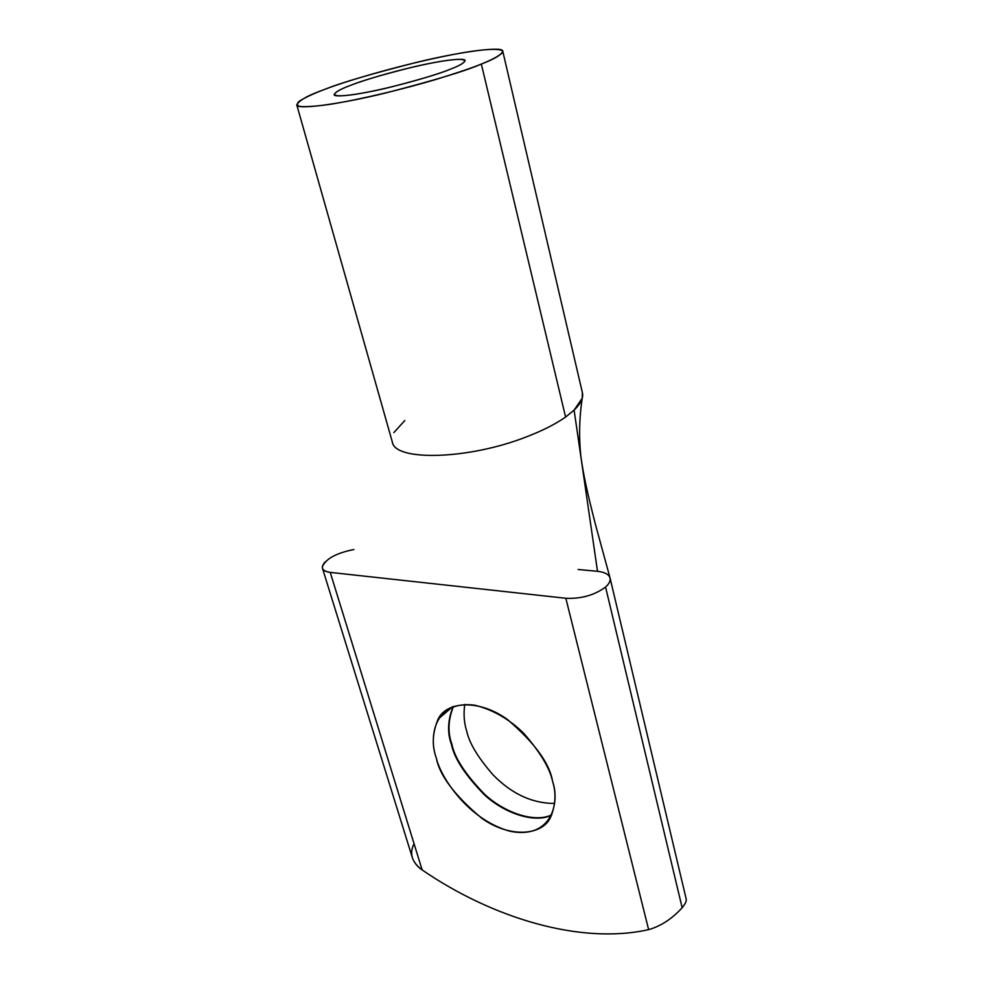 <?xml version="1.0" encoding="UTF-8"?>
<svg xmlns="http://www.w3.org/2000/svg" width="983" height="983" viewBox="0 0 983 983"><rect width="100%" height="100%" fill="white"/><g stroke="black" fill="none" stroke-linecap="round" stroke-linejoin="round"><path stroke-width="1.47" d="M578.115 569.489L597.504 571.32C604.643 572.106 608.821 574.293 610.025 577.893C610.689 580.732 609.202 583.779 605.565 587.048L682.165 907.739C671.979 918.872 660.797 926.183 648.633 929.648C660.797 926.183 671.979 918.872 682.165 907.739L605.565 587.048C594.457 595.219 581.211 598.966 565.827 598.266L648.633 929.648L565.827 598.266L330.227 572.389L422.162 869.967C492.495 918.122 580.437 944.896 648.633 929.648C580.437 944.896 492.495 918.122 422.162 869.967L330.227 572.389C324.943 571.713 322.301 569.907 322.301 566.994C325.398 559.008 335.916 553.171 353.855 549.509M464.738 704.418C463.448 714.162 464.087 723.021 466.679 730.983C469.21 743.074 478.131 757.832 493.466 775.292C512.032 794.055 532.417 803.443 554.633 803.455C532.417 803.443 512.032 794.055 493.466 775.292C478.131 757.832 469.21 743.074 466.679 730.983C464.087 723.021 463.448 714.162 464.738 704.418M552.569 781.399C560.052 801.772 552.09 839.666 510.128 831.286C467.748 819.724 440.101 776.177 436.292 757.905C429.055 739.216 432.532 700.056 474.642 705.155C492.655 709.603 508.961 718.917 523.546 733.097C540.195 752.142 549.866 768.239 552.569 781.399C549.767 763.582 534.789 743.001 507.621 719.642C478.967 698.704 446.27 701.444 438.074 719.212C432.373 732.937 431.77 745.827 436.292 757.905C439.524 775.427 454.674 795.554 481.768 818.274C510.361 838.72 543.218 835.403 550.873 816.627C555.678 804.413 556.243 792.667 552.569 781.399M551.709 814.87C534.555 823.176 504.279 812.683 484.496 794.141C465.5 774.555 454.613 757.881 451.861 744.119C447.584 732.458 448.113 719.9 453.446 706.445C448.113 719.9 447.584 732.458 451.861 744.119C454.613 757.881 465.5 774.555 484.496 794.141C504.279 812.683 534.555 823.176 551.709 814.87M453.175 706.544C447.695 720.072 447.13 732.716 451.455 744.475C454.22 758.286 465.156 775.022 484.263 794.657C504.144 813.236 534.519 823.619 551.586 815.14C534.519 823.619 504.144 813.236 484.263 794.657C465.156 775.022 454.22 758.286 451.455 744.475C447.13 732.716 447.695 720.072 453.175 706.544M322.473 568.334L412.27 857.409C413.917 862.398 417.21 866.588 422.162 869.967C411.803 862.238 409.112 853.49 414.052 843.733M682.165 907.739C685.348 903.832 686.687 900.92 686.195 899.015L610.05 577.955M325.312 561.723C320.163 567.437 321.797 571 330.227 572.389L565.827 598.266C581.211 598.966 594.457 595.219 605.565 587.048C609.313 583.681 610.775 580.56 609.964 577.672L595.305 523.902C586.814 490.529 583.902 476.755 581.076 458.115L574.109 410.12L565.594 417.038C555.751 423.968 542.935 430.48 527.158 436.587C468.621 459.835 394.244 461.531 392.266 441.809M597.504 571.32L581.076 458.115L597.504 571.32M393.864 432.581L404.812 420.515M296.768 104.849C299.139 100.278 308.343 95.167 324.402 89.514C340.99 82.744 372.385 73.528 418.598 61.868C464.824 50.784 503.493 46.275 502.768 51.19C501.563 54.778 494.424 59.066 481.338 64.055L565.594 417.038L481.338 64.055C466.409 70.702 434.56 80.336 385.803 92.955C336.53 105.034 295.846 109.813 296.768 104.849L392.364 442.141C395.068 461.555 469.051 459.651 527.158 436.587C542.935 430.48 555.751 423.968 565.594 417.038L574.109 410.12C580.879 403.522 583.632 397.71 582.366 392.647L582.243 398.201L574.109 410.12L581.076 458.115C578.803 438.332 579.184 418.365 582.243 398.201M450.767 69.019C459.442 65.763 464.222 62.937 465.106 60.553C465.586 57.432 440.814 60.319 411.091 67.483C381.416 74.991 361.4 80.901 351.017 85.202C341.126 88.728 335.51 91.874 334.171 94.663C333.606 97.808 359.188 94.798 390.14 87.241C420.847 79.34 441.048 73.27 450.767 69.019C440.2 73.676 394.281 87.942 355.834 94.257C320.704 99.406 336.714 90.276 351.017 85.202C362.592 80.483 403.669 67.815 440.74 61.364C476.128 55.65 465.573 63.576 450.767 69.019M481.338 64.055C491.328 60.098 498.283 56.4 502.19 52.959C505.483 48.745 492.839 47.762 463.239 52.652C405.586 62.826 342.981 82.093 324.402 89.514C314.167 93.311 305.873 97.157 299.508 101.077C296.534 103.498 296.645 105.304 299.852 106.459C305.578 107.024 315.494 106.348 329.624 104.407C361.449 99.344 405.401 88.556 435.334 79.635C456.53 73.123 471.865 67.925 481.338 64.055M582.378 392.647L502.792 51.325M438.074 719.212L452.561 706.765"/></g></svg>

